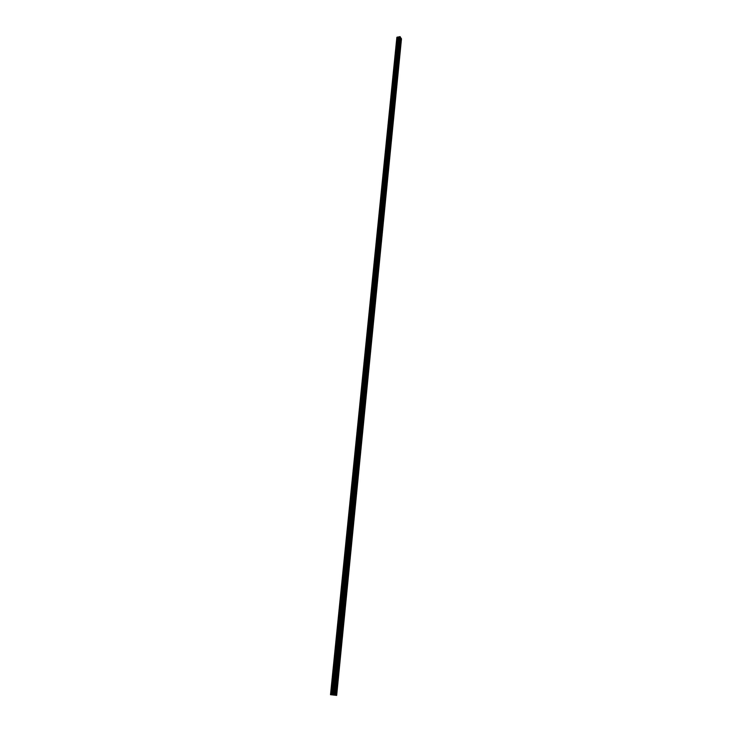 <?xml version="1.0" encoding="UTF-8"?>
<svg xmlns="http://www.w3.org/2000/svg" width="732" height="732" viewBox="0 0 732 732"><rect width="100%" height="100%" fill="white"/><g stroke="black" fill="none" stroke-linecap="round" stroke-linejoin="round"><path stroke-width="1.1" d="M335.558 695.162L330.507 694.695L336.674 695.391L335.494 695.162L335.778 691.584L400.459 40.324M399.709 47.937L399.599 48.962M398.839 56.639L398.739 57.672M397.97 65.404L397.869 66.438M397.101 74.234L396.991 75.277M396.195 83.164L396.113 84.18M395.307 92.141L395.225 93.156M394.374 101.181L394.328 102.196M393.487 110.267L393.423 111.31M392.608 119.462L392.517 120.496M391.693 128.704L391.593 129.756M390.723 138.037L390.668 139.08M389.79 147.434L389.735 148.477M388.912 156.895L388.802 157.956M387.969 166.439L387.85 167.5M386.954 176.064L386.899 177.126M385.993 185.754L385.938 186.834M385.059 195.499L384.968 196.615M384.117 205.372L383.989 206.47M383.101 215.281L383.01 216.407M382.113 225.291L382.012 226.426M381.116 235.384L381.015 236.528M380.109 245.559L380 246.711M379.094 255.825L378.984 256.978M378.069 266.164L377.959 267.326M377.044 276.595L376.925 277.767M376.001 287.109L376.367 288.042L375.882 288.289M374.949 297.704L374.83 298.903M373.887 308.401L373.768 309.599M372.817 319.179L373.192 320.113L372.698 320.387M371.746 330.05L372.112 330.983L371.618 331.276M370.657 341.011L371.033 341.945L370.529 342.247M369.559 352.074L369.935 353.007L369.44 353.318M368.452 363.218L368.837 364.152L368.333 364.481M367.336 374.464L367.72 375.397L367.217 375.736M366.22 385.81L366.595 386.743L366.092 387.091M365.085 397.256L365.469 398.19L364.957 398.547M363.941 408.795L364.326 409.728L363.804 410.094M362.779 420.442L363.173 421.367L362.651 421.751M361.617 432.182L362.011 433.115L361.489 433.509M360.446 444.031L360.839 444.965L360.309 445.367M359.256 455.99L359.659 456.914L359.128 457.335M358.067 468.05L358.46 468.974L357.93 469.404M356.859 480.219L357.262 481.144L356.722 481.583M355.642 492.49L356.045 493.414L355.505 493.88M354.416 504.879L354.819 505.803L354.279 506.279M353.172 517.378L353.583 518.302L353.034 518.787M351.927 529.995L352.339 530.91L351.781 531.414M350.665 542.723L351.076 543.638L350.518 544.16M349.393 555.57L349.805 556.485L349.246 557.015M348.103 568.535L348.524 569.45L347.956 569.999M346.803 581.62L347.224 582.526L346.666 583.093M345.495 594.823L345.925 595.738L345.348 596.315M344.177 608.155L344.607 609.061L344.031 609.655M342.841 621.614L343.271 622.511L342.695 623.124M341.496 635.193L341.926 636.099L341.35 636.721M340.142 648.909L340.572 649.806L339.987 650.446M338.77 662.744L339.2 663.64L338.614 664.308M337.379 676.725L337.818 677.612L337.223 678.299M335.979 690.834L336.427 691.722L335.823 692.417M333.161 695.016L333.765 695.08M333.646 695.061L334.167 695.116M333.206 694.997L333.765 695.034M396.845 37.469L330.507 694.695M400.56 39.308L400.239 36.719L397.046 37.186L330.809 694.686L397.046 37.186M336.674 695.391L401.493 38.842L400.724 37.698M331.257 694.723L397.412 37.085L331.303 694.723M334.817 695.007L400.239 36.719M336.217 690.935L337.47 678.299M336.363 691.035L337.626 678.244M337.608 676.835L338.852 664.317M337.754 676.935L339.017 664.253M338.998 662.863L340.224 650.464M339.145 662.963L340.38 650.409M340.362 649.028L341.579 636.749M340.508 649.128L341.743 636.694M341.725 635.321L342.924 623.152M341.862 635.422L343.088 623.097M343.07 621.743L344.26 609.692M343.207 621.843L344.415 609.637M344.397 608.292L345.577 596.351M344.543 608.393L345.742 596.306M345.714 594.97L346.886 583.139M345.861 595.07L347.05 583.093M347.023 581.766L348.185 570.045M347.169 581.867L348.341 569.999M348.322 568.691L349.475 557.07M348.459 568.782L349.622 557.025M349.603 555.725L350.747 544.224M349.75 555.826L350.903 544.178M350.875 542.888L352.01 531.487M351.012 542.979L352.156 531.441M352.138 530.16L353.254 518.86M352.275 530.261L353.41 518.814M353.382 517.551L354.498 506.352M353.519 517.652L354.645 506.315M354.627 505.062L355.725 493.963M354.764 505.153L355.871 493.917M355.853 492.673L356.942 481.674M355.99 492.773L357.088 481.638M357.06 480.402L358.14 469.496M357.198 480.494L358.296 469.459M358.268 468.242L359.339 457.436M358.406 468.334L359.485 457.39M359.467 456.182L360.528 445.468M359.595 456.274L360.675 445.431M360.647 444.233L361.7 433.618M360.785 444.324L361.846 433.582M361.818 432.383L362.862 421.861M361.956 432.484L363.008 421.824M362.981 420.644L364.014 410.213M363.118 420.735L364.161 410.176M364.133 409.005L365.158 398.666M364.271 409.097L365.305 398.629M365.277 397.467L366.293 387.219M365.414 397.558L366.439 387.182M366.412 386.029L367.418 375.864M366.54 386.121L367.565 375.836M367.537 374.683L368.535 364.609M367.665 374.784L368.672 364.582M368.644 363.447L369.633 353.455M368.782 363.539L369.779 353.419M369.752 352.293L370.731 342.393M369.88 352.385L370.877 342.356M370.85 341.24L371.819 331.422M370.978 341.332L371.957 331.395M371.929 330.278L372.899 320.543M372.057 330.37L373.036 320.515M373.009 319.417L373.961 309.755M373.137 319.509L374.107 309.728M374.079 308.639L375.022 299.059M374.208 308.73L375.159 299.031M375.132 297.951L376.074 288.454M375.26 298.043L376.211 288.426M376.184 287.356L377.117 277.931M376.312 287.438L377.255 277.904M377.227 276.842L378.151 267.5M377.346 276.934L378.288 267.473M378.261 266.421L379.176 257.152M378.38 266.503L379.313 257.124M379.277 256.081L380.192 246.885M379.405 256.163L380.329 246.867M380.292 245.824L381.198 236.71M380.42 245.915L381.335 236.683M381.299 235.649L382.195 226.609M381.427 235.741L382.333 226.591M382.305 225.566L383.193 216.59M382.424 225.657L383.321 216.571M383.293 215.556L384.172 206.662M383.412 215.647L384.309 206.644M384.273 205.628L385.151 196.807M384.401 205.719L385.279 196.789M385.252 195.783L386.121 187.026M385.371 195.874L386.249 187.008M386.222 186.01L387.082 177.327M386.34 186.102L387.21 177.309M387.182 176.321L388.033 167.701M387.301 176.412L388.161 167.692M388.134 166.704L388.976 158.158M388.253 166.795L389.113 158.139M389.076 157.17L389.918 148.688M389.195 157.261L390.046 148.669M390.01 147.708L390.842 139.29M390.129 147.791L390.98 139.272M390.943 138.311L391.766 129.967M391.062 138.403L391.895 129.948M391.867 128.997L392.691 120.716M391.986 129.088L392.819 120.698M392.782 119.755L393.596 111.529M392.901 119.838L393.725 111.52M393.688 110.578L394.502 102.425M393.807 110.669L394.621 102.407M394.594 101.474L395.39 93.385M394.713 101.565L395.518 93.367M395.49 92.442L396.277 84.409M395.6 92.534L396.405 84.4M396.378 83.475L397.165 75.506M396.488 83.567L397.293 75.497M397.256 74.582L398.034 66.667M397.366 74.673L398.162 66.667M398.126 65.752L398.903 57.901M398.245 65.843L399.032 57.892M398.995 56.995L399.773 49.2M399.114 57.078L399.892 49.19M399.855 48.294L400.624 40.562M399.974 48.385L400.752 40.553M400.715 39.665L400.88 37.963M400.825 39.757L400.999 38.009M334.368 694.961L399.892 36.6M331.962 694.805L397.943 37.268M331.898 694.796L397.897 37.259M335.942 695.244L336.235 692.353M335.787 695.226L336.07 692.417M333.49 694.888L399.187 36.728M333.371 694.888L399.096 36.783M333.033 694.897L398.794 37.195M332.923 694.888L398.693 37.25M332.346 694.842L398.235 37.341M332.172 694.833L398.107 37.323M331.358 694.732L397.485 37.122M331.175 694.714L397.339 37.076M330.891 694.686L397.119 37.122"/></g></svg>
